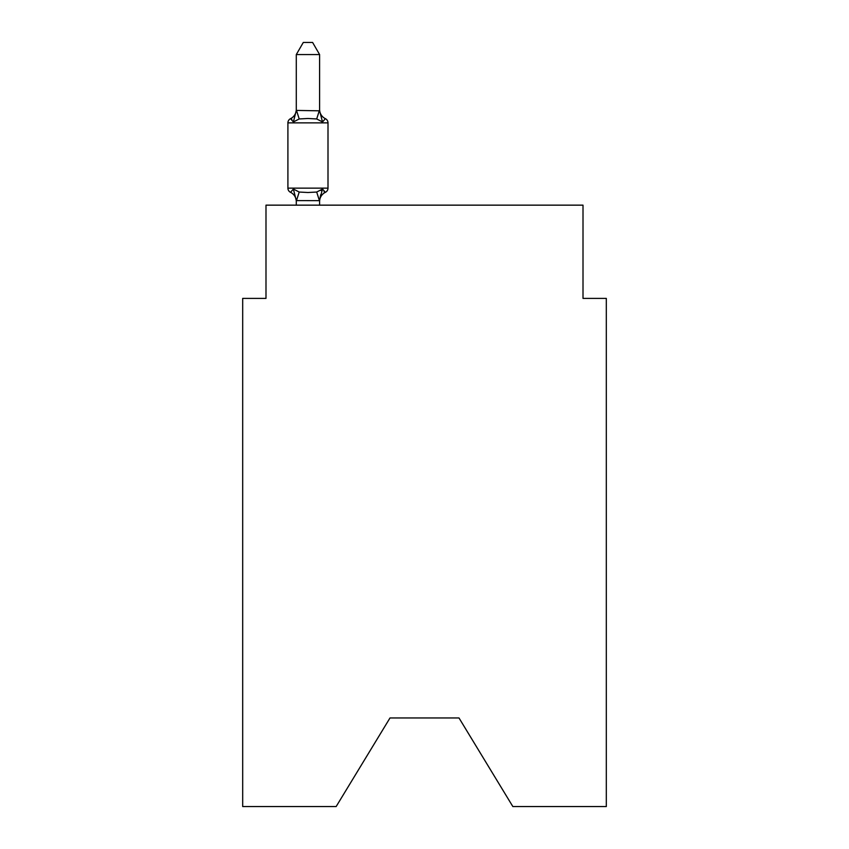 <?xml version="1.0" encoding="UTF-8"?>
<svg xmlns="http://www.w3.org/2000/svg" width="849" height="849" viewBox="0 0 849 849"><rect width="100%" height="100%" fill="white"/><g stroke="black" fill="none" stroke-linecap="round" stroke-linejoin="round"><path stroke-width="1.27" d="M459.001 717.967L512.849 806.55L606.313 806.55L606.313 298.392L583.008 298.392L583.008 205.15L265.992 205.15L265.992 298.392L242.687 298.392L242.687 806.55L336.151 806.55L389.999 717.967L459.001 717.967L389.999 717.967M321.134 190.611L322.514 189.051L319.415 200.651L296.29 200.597L293.383 189.051L290.528 192.33A4.659 4.659 0 0 1 287.907 188.138A4.659 4.659 0 0 0 290.528 192.33L293.383 189.051L290.528 192.33A4.659 4.659 0 0 1 287.907 188.138A4.659 4.659 0 0 0 290.528 192.33L293.383 189.051L290.528 192.33A4.659 4.659 0 0 1 287.907 188.138A4.659 4.659 0 0 0 290.528 192.33L293.383 189.051L290.528 192.33A4.659 4.659 0 0 1 287.907 188.138A4.659 4.659 0 0 0 290.528 192.33L293.383 189.051L290.528 192.33A4.659 4.659 0 0 1 287.907 188.138A4.659 4.659 0 0 0 290.528 192.33L293.383 189.051L290.528 192.33A4.659 4.659 0 0 1 287.907 188.138A4.659 4.659 0 0 0 290.528 192.33L293.383 189.051L290.528 192.33A4.659 4.659 0 0 1 287.907 188.138A4.659 4.659 0 0 0 290.528 192.33L293.383 189.051L290.528 192.33A4.659 4.659 0 0 1 287.907 188.138A4.659 4.659 0 0 0 290.528 192.33L293.383 189.051L290.528 192.33A4.659 4.659 0 0 1 287.907 188.138A4.659 4.659 0 0 0 290.528 192.33L293.383 189.051L290.528 192.33A4.659 4.659 0 0 1 287.907 188.138A4.659 4.659 0 0 0 290.528 192.33L293.383 189.051L290.528 192.33A4.659 4.659 0 0 1 287.907 188.138A4.659 4.659 0 0 0 290.528 192.33L293.383 189.051L290.528 192.33A4.659 4.659 0 0 1 287.907 188.138A4.659 4.659 0 0 0 290.528 192.33L293.383 189.051L290.528 192.33A4.659 4.659 0 0 1 287.907 188.138A4.659 4.659 0 0 0 290.528 192.33L293.383 189.051L290.528 192.33A4.659 4.659 0 0 1 287.907 188.138A4.659 4.659 0 0 0 290.528 192.33L293.383 189.051L299.209 192.044L307.954 192.511L316.698 192.044L322.514 189.051L325.379 192.33L324.042 191.694M319.606 201.553A10.252 10.252 0 0 1 325.379 192.33L322.514 189.051L325.379 192.33A4.659 4.659 0 0 0 328.001 188.138L328.001 122.872A4.659 4.659 0 0 0 325.379 118.68L322.514 121.959L325.379 118.68L322.514 121.959L325.379 118.68L322.514 121.959L325.379 118.68L322.514 121.959L325.379 118.68L322.514 121.959L325.379 118.68L322.514 121.959L325.379 118.68L322.514 121.959L325.379 118.68L322.514 121.959L325.379 118.68L322.514 121.959L325.379 118.68L322.514 121.959L325.379 118.68L322.514 121.959L325.379 118.68L322.514 121.959L325.379 118.68L322.514 121.959L325.379 118.68L322.514 121.959L316.698 118.956L307.954 118.489L299.209 118.956L293.383 121.959L290.528 118.68A4.659 4.659 0 0 0 287.907 122.872A4.659 4.659 0 0 1 290.528 118.68L291.854 119.316L290.528 118.68A4.659 4.659 0 0 0 287.907 122.872A4.659 4.659 0 0 1 290.528 118.68A4.659 4.659 0 0 0 287.907 122.872A4.659 4.659 0 0 1 290.528 118.68L291.854 119.316L290.528 118.68A4.659 4.659 0 0 0 287.907 122.872A4.659 4.659 0 0 1 290.528 118.68A4.659 4.659 0 0 0 287.907 122.872A4.659 4.659 0 0 1 290.528 118.68L291.854 119.316L290.528 118.68A4.659 4.659 0 0 0 287.907 122.872A4.659 4.659 0 0 1 290.528 118.68A4.659 4.659 0 0 0 287.907 122.872A4.659 4.659 0 0 1 290.528 118.68L291.854 119.316L290.528 118.68A4.659 4.659 0 0 0 287.907 122.872A4.659 4.659 0 0 1 290.528 118.68A4.659 4.659 0 0 0 287.907 122.872A4.659 4.659 0 0 1 290.528 118.68L291.854 119.316L290.528 118.68A4.659 4.659 0 0 0 287.907 122.872A4.659 4.659 0 0 1 290.528 118.68A4.659 4.659 0 0 0 287.907 122.872A4.659 4.659 0 0 1 290.528 118.68L291.854 119.316L290.528 118.68A4.659 4.659 0 0 0 287.907 122.872A4.659 4.659 0 0 1 290.528 118.68A4.659 4.659 0 0 0 287.907 122.872A4.659 4.659 0 0 1 290.528 118.68L291.854 119.316M319.606 54.569L296.29 54.569L303.295 42.45L312.602 42.45L319.606 54.569L319.606 110.826L322.514 121.959L325.379 118.68A10.252 10.252 0 0 1 319.606 109.457M319.606 200.173L320.699 194.686L319.606 200.173M290.528 118.68L293.383 121.959L290.528 118.68A4.659 4.659 0 0 0 287.907 122.872A4.659 4.659 0 0 1 290.528 118.68L293.383 121.959L290.528 118.68A10.252 10.252 0 0 0 296.29 109.457M296.29 54.569L296.29 110.412L319.606 110.826M296.29 201.553L296.29 200.173L296.29 201.553A10.252 10.252 0 0 0 290.528 192.33M328.001 122.872L287.907 122.872L287.907 188.138L328.001 188.138M293.383 121.959L296.29 110.412M319.606 205.15L319.606 200.597M296.29 205.15L296.29 200.597M299.209 192.044L296.481 200.651M316.698 192.044L319.415 200.651M296.481 110.349L299.209 118.956M319.415 110.349L316.698 118.956"/></g></svg>
